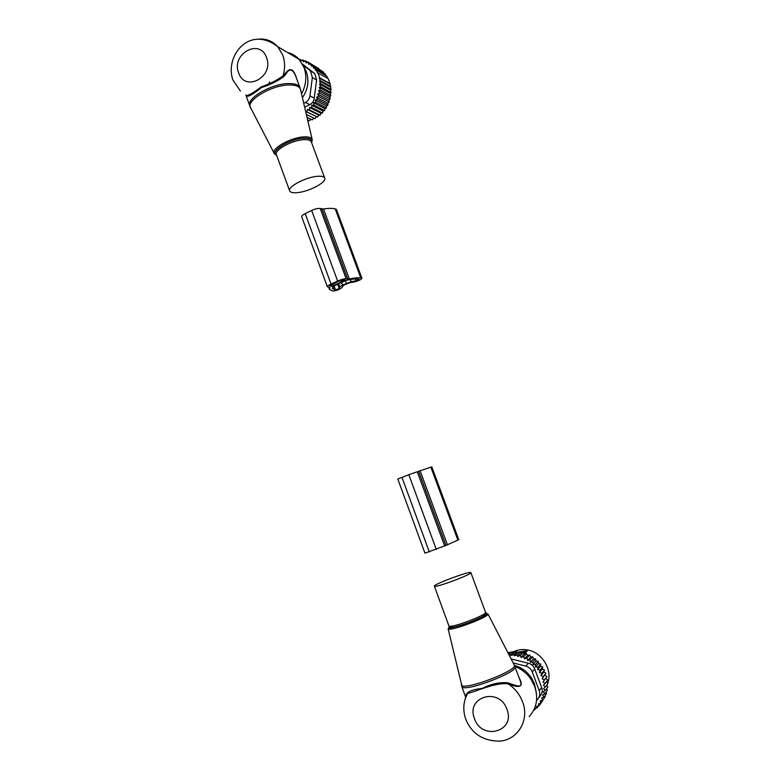 <?xml version="1.0" encoding="UTF-8"?>
<svg xmlns="http://www.w3.org/2000/svg" width="780" height="780" viewBox="0 0 780 780"><rect width="100%" height="100%" fill="white"/><g stroke="black" fill="none" stroke-linecap="round" stroke-linejoin="round"><path stroke-width="1.17" d="M297.258 192.65C308.822 191.763 326.937 182.208 324.704 178.064C324.022 176.572 321.604 175.987 317.45 176.299C305.857 177.041 287.313 186.859 289.673 190.895C290.394 192.455 292.919 193.04 297.258 192.65M302.406 97.656C308.012 89.495 309.328 80.906 306.374 71.877L304.346 67.743M301.519 93.844C306.218 85.157 307.047 76.372 304.024 67.48L299.208 59.426C295.99 55.867 292.11 53.557 287.576 52.514M285.685 74.305L283.647 76.694C277.787 81.081 270.406 84.698 261.485 87.555C254.202 93.415 249.434 96.33 247.201 96.311L246.529 95.443C248.83 95.462 253.705 92.625 261.183 86.912C270.104 83.801 277.417 80.077 283.101 75.738L285.246 73.476L285.685 74.305C289.244 68.25 292.519 68.689 295.503 75.611L295.61 75.894M247.201 96.311L245.905 95.121M285.246 73.476C290.014 67.021 293.836 68.825 296.712 78.868M299.208 59.426L277.748 46.673L282.74 55.068C285.09 61.688 285.217 68.582 283.101 75.738L283.647 76.694M268.505 84.63L269.548 81.91M321.555 70.853L310.537 63.706L308.841 64.428L308.11 62.127L306.13 62.975L305.477 60.85L307.817 62.254M318.854 68.698L308.11 62.127M323.944 73.222L323.281 71.887L312.731 65.579L311.337 66.163L310.537 63.706M326.001 75.728L325.182 73.963L314.671 67.694L313.589 68.143L312.731 65.579M327.717 78.341L326.8 76.196L316.319 69.986L315.569 70.288L314.671 67.694M318.737 96.388L329.17 102.034L327.873 103.321L316.553 97.237L318.737 96.388L317.714 94.029L329.004 100.181L330.125 98.894L329.843 96.856L330.74 95.735L330.33 93.532L331.032 92.596L330.486 90.246L331.012 89.515L330.106 83.772L328.165 78.595L317.265 72.608L316.319 69.986M299.452 59.699L300.709 61.181L302.708 59.943L303.361 61.864L305.477 60.85M301.753 60.538L299.842 59.407M304.785 61.181L302.708 59.943M317.704 72.433L319.683 77.717L330.106 83.772M329.901 84.084L319.235 77.893L320.287 80.584L330.691 86.58M330.34 87.097L319.537 80.896L320.609 83.587L331.012 89.515M330.486 90.246L319.527 84.026L320.629 86.736L331.032 92.596M330.33 93.532L319.235 87.311L320.336 89.944L330.74 95.735M305.594 111.326L317.635 117.078L305.623 111.462M307.291 109.395L309.523 109.863L320.122 115.186L318.786 115.167L307.291 109.395L306.988 111.784M309.592 107.435L311.873 107.63L322.433 113.012L321.048 113.256L309.592 107.435L309.523 109.863M311.688 105.212L313.989 105.134L324.509 110.575L323.105 111.091L311.688 105.212L311.873 107.63M313.57 102.745L315.861 102.404L326.342 107.913L324.948 108.683L313.57 102.745L313.989 105.134M315.198 100.074L317.45 99.469L327.902 105.046L326.547 106.08L315.198 100.074L315.861 102.404M316.553 97.237L317.45 99.469M317.714 94.029L319.702 93.181L330.125 98.894M329.843 96.856L318.63 90.665L319.702 93.181M318.63 90.665L320.336 89.944M303.742 103.379L305.516 102.443C307.993 101.039 309.475 98.845 309.952 95.862L312.361 77.552L316.612 79.989L314.223 98.134C313.852 101.146 312.38 103.321 309.816 104.656L304.639 107.201M307.593 119.896L309.377 120.754L310.996 119.281M306.998 117.332L312.224 119.876L313.833 118.111L314.993 118.638L306.306 114.387M313.833 118.111L306.316 114.426M302.435 64.009L314.866 73.749L303.118 65.335M312.361 77.552L310.557 71.234M316.612 79.989L314.866 73.749M329.004 100.181L329.17 102.034M327.873 103.321L327.902 105.046M326.547 106.08L326.342 107.913M324.948 108.683L324.509 110.575M323.105 111.091L322.433 113.012M321.048 113.256L320.122 115.186M318.786 115.167L317.635 117.078M316.378 116.785L314.993 118.638M319.235 87.311L320.629 86.736M319.527 84.026L320.609 83.587M319.537 80.896L320.287 80.584M327.366 286.796L329.959 287.537L329.569 289.546L333.011 291.028C336.736 290.618 339.709 289.458 341.923 287.576L343.639 285.217L349.528 282.799L354.471 281.882C358.702 280.79 361.198 279.591 361.94 278.294L360.789 277.943C358.351 277.534 354.529 277.875 349.333 278.957L323.524 209.011L320.229 208.514C318.191 208.162 315.334 208.816 311.659 210.454L305.194 213.603C302.708 214.851 301.548 215.894 301.694 216.713L327.366 286.796C327.288 286.162 328.517 285.246 331.042 284.056L305.194 213.603M349.333 278.957L346.154 278.831L320.229 208.514M335.488 289.906L339.202 288.464L339.768 286.884L342.508 285.041L351.136 281.716L356.09 280.81L359.209 279.308L358.264 279.084C355.768 278.684 351.79 279.113 346.33 280.361L333.021 286.416L332.329 288.561L335.488 289.906L334.015 285.889M345.082 280.244L332.026 286.182L329.764 285.928L338.627 281.219L344.994 280M323.524 209.011C328.77 208.182 332.68 208.153 335.234 208.933L336.463 209.498L361.94 278.294M331.042 284.056L337.623 281.053C341.348 279.464 344.185 278.714 346.154 278.831M470.515 572.491C467.142 571.74 432.968 584.678 434.372 586.18L434.596 586.326C437.083 587.447 472.514 574.08 470.866 572.647L470.515 572.491M536.133 691.636L534.407 683.68L531.209 677.469C526.929 671.326 521.352 667.319 514.449 665.447M529.181 716.576C536.698 708.191 538.532 698.129 534.651 686.38L530.995 679.273C526.861 673.267 521.508 669.006 514.937 666.49M465.923 696.998L467.678 693.391C474.659 692.192 495.651 681.993 508.111 683.865C518.212 687.96 524.803 688.067 519.09 677.664M465.913 696.491L465.943 695.273C467.025 691.753 472.407 689.471 482.089 688.438C491.049 683.914 499.658 682.042 507.926 682.812C516.106 685.63 523.536 689.286 520.094 680.375L520.007 680.14M507.926 682.812L508.111 683.865C514.81 688.223 519.607 694.161 522.502 701.688C530.644 721.744 515.17 743.525 495.056 740.912C481.006 739.615 471.237 732.391 465.748 719.218C462.628 710.092 463.271 701.483 467.678 693.391L465.943 695.273M527.504 650.637L517.296 652.265M526.578 651.641L520.084 651.992M543.553 698.987L541.047 703.072L538.337 703.95L539.126 705.676L541.047 703.072L540.13 701.015L542.675 700.177L545.249 696.696L545.025 695.604M517.384 652.499L514.283 655.795L513.932 654.566L511.066 655.483L514.176 652.226L516.769 651.573L517.384 652.499L519.977 651.856L520.718 653.123L523.224 652.509L524.092 654.118L526.471 653.552L527.465 655.492L529.669 654.976L530.654 657.121L532.721 656.75L530.029 659.812L527.641 660.533L526.948 658.008L529.669 654.976M532.721 656.75L533.442 658.954L535.597 658.856L532.935 661.947L530.458 662.386L530.029 659.812M535.597 658.856L536.035 661.089L538.239 661.274L535.606 664.384L533.081 664.541L532.935 661.947M538.239 661.274L538.405 663.487L540.628 663.956L538.015 667.095L535.47 666.968L535.606 664.384M540.628 663.956L540.511 666.13L542.724 666.88L540.13 670.049L537.605 669.64L538.015 667.095M543.367 676.514L545.932 673.276L542.158 678.736L543.367 676.514L540.969 675.568L541.925 673.208L539.448 672.516L542.334 668.967L542.724 666.88M542.334 668.967L544.499 670L541.925 673.208M540.969 675.568L543.845 671.98L544.499 670M543.845 671.98L545.932 673.276M545.015 675.109L546.995 676.66L544.44 679.936L542.158 678.736M542.675 700.177L541.593 697.954L543.933 697.067L542.607 694.951L544.82 693.8L543.26 691.811L545.327 690.398L543.543 688.574L545.425 686.926L543.455 685.288L545.132 683.426L542.987 681.993L546.995 676.66M545.844 678.327L547.677 680.111L545.132 683.426M545.425 686.926L547.969 683.582L546.439 681.72M545.327 690.398L547.872 687.014L546.721 685.22M544.82 693.8L547.375 690.378L546.585 688.73M543.933 697.067L546.497 693.625L546.029 692.192M507.975 652.85L513.688 651.641L514.176 652.226M513.932 654.566L516.769 651.573M520.718 653.123L517.637 656.448L517.169 654.859L519.977 651.856M524.092 654.118L521.03 657.472L520.445 655.522L523.224 652.509M527.465 655.492L524.423 658.866L523.721 656.575L526.471 653.552M527.641 660.533L530.654 657.121M530.458 662.386L533.442 658.954M533.081 664.541L536.035 661.089M535.47 666.968L538.405 663.487M537.605 669.64L540.511 666.13M539.126 705.676L536.279 706.582L536.933 707.977L538.473 705.88M534.193 709.264L534.514 709.946L535.694 708.357M508.658 654.167L510.715 652.031M509.165 655.151L510.822 654.634L513.688 651.641M508.872 654.586L511.007 652.373M533.754 710.18L534.514 709.946M511.115 658.954L528.352 663.224C531.443 664.014 533.569 665.944 534.729 669.006L541.642 687.521C542.734 690.495 542.324 693.186 540.423 695.584L538.551 698.061M536.542 700.479L537.995 698.802C539.858 696.462 540.267 693.751 539.224 690.651L532.252 671.96C531.014 668.938 528.869 666.998 525.817 666.12L513.162 662.942M520.582 652.753L525.808 652.49M547.745 683.221C552.649 670.01 542.451 652.811 528.255 650.101L528.031 650.052C522.932 649.028 518.164 649.574 513.727 651.68M546.868 685.396L547.248 684.528M511.066 655.483L510.822 654.634M517.637 656.448L520.445 655.522M514.283 655.795L517.169 654.859M534.417 708.757L536.933 707.977M542.987 681.993L544.44 679.936M539.448 672.516L540.13 670.049M524.423 658.866L526.948 658.008M521.03 657.472L523.721 656.575M408.827 474.727L418.616 471.286L445.965 545.434L424.954 553.166L397.79 479.017L408.827 474.727L436.303 549.461M418.616 471.286L420.118 470.779L447.427 544.781L445.965 545.434M430.852 467.142L457.87 540.101L458.728 539.584L431.798 466.869L420.118 470.779M457.87 540.101L447.427 544.781M276.695 155.454L274.414 153.777C269.987 149.185 290.686 137.27 304.064 136.88C309.153 136.675 311.883 137.69 312.253 139.922L311.61 142.72M274.092 153.153L250.868 108.186C244.501 101.224 271.635 84.698 289.575 84.981C296.371 85.001 300.056 86.678 300.631 90.002L312.127 139.337M311.571 142.613C312.556 139.503 310.021 138.031 303.966 138.216C289.653 138.635 268.593 152.032 276.656 155.357M324.704 178.064L311.308 141.892C310.567 140.224 308.1 139.493 303.907 139.678C292.227 140.059 273.877 150.13 276.403 154.664L289.673 190.895M295.503 75.621L299.969 87.643C298.789 84.913 295.162 83.548 289.107 83.548C272.054 83.284 245.778 98.465 249.824 105.963L250.868 108.186M238.66 72.891C244.969 92.654 274.355 76.849 266.526 57.603C259.915 37.762 230.87 53.995 238.66 72.891M240.406 91.045L232.889 79.979C224.513 56.336 249.034 24.619 277.748 46.673C272.288 40.823 265.639 38.337 257.8 39.205M309.952 95.862L314.223 98.134M305.516 102.443L309.816 104.656M309.709 70.444L313.979 72.94M347.724 279.094L321.886 209.02M356.09 280.81L355.397 278.957M351.136 281.716L350.337 279.542M346.437 283.257L345.481 280.673M342.508 285.041L341.552 282.457M339.768 286.884L338.627 283.784M339.202 288.464L337.652 284.232M334.659 289.79L333.343 286.192M332.026 286.182L331.412 284.524M361.569 278.08L336.053 209.196M360.789 277.943L335.234 208.933M337.623 281.053L311.659 210.454M331.49 286.328L330.925 284.788M330.135 286.123L329.921 285.538M449.231 626.33L448.802 627.666L454.409 627.071C449.953 627.627 448.227 627.549 449.251 626.837L449.183 626.164C451.99 628.144 487.529 614.601 485.56 612.329L485.755 612.875C487.12 613.119 485.881 614.435 482.04 616.814L488.017 614.006C489.499 616.746 451.337 631.205 448.383 629.011L448.363 628.505L454.409 627.071C463.944 624.605 473.148 621.182 482.04 616.814C486.135 614.63 487.588 613.324 486.398 612.904M514.166 664.901L514.39 665.34C517.247 670.547 466.04 690.134 461.731 685.464L461.263 684.655M448.988 627.471L448.13 628.817L462.209 687.043C466.625 691.821 518.642 671.794 515.024 666.734L515.005 666.676M506.932 709.293C499.337 686.654 465.533 696.735 474.484 718.633C481.709 741.107 515.941 731.591 506.932 709.293M465.962 696.355L464.968 699.797M525.817 666.12L528.352 663.224M539.224 690.651L541.642 687.521M532.252 671.96L534.729 669.006M417.261 471.705L444.697 546.117M431.515 466.937L458.494 539.76M401.944 477.331L429.302 551.908M305.838 70.561L303.41 65.978M299.969 87.643L300.476 89.281M245.856 95.092L249.824 105.963M329.569 289.546L328.712 287.225M488.017 614.006L514.39 665.34L520.094 680.375M448.919 625.931L434.372 586.18M485.56 612.329L470.866 572.647M531.209 677.469L530.995 679.273M465.68 697.193L461.789 686.536M524.394 654.03L528.031 650.052"/></g></svg>
